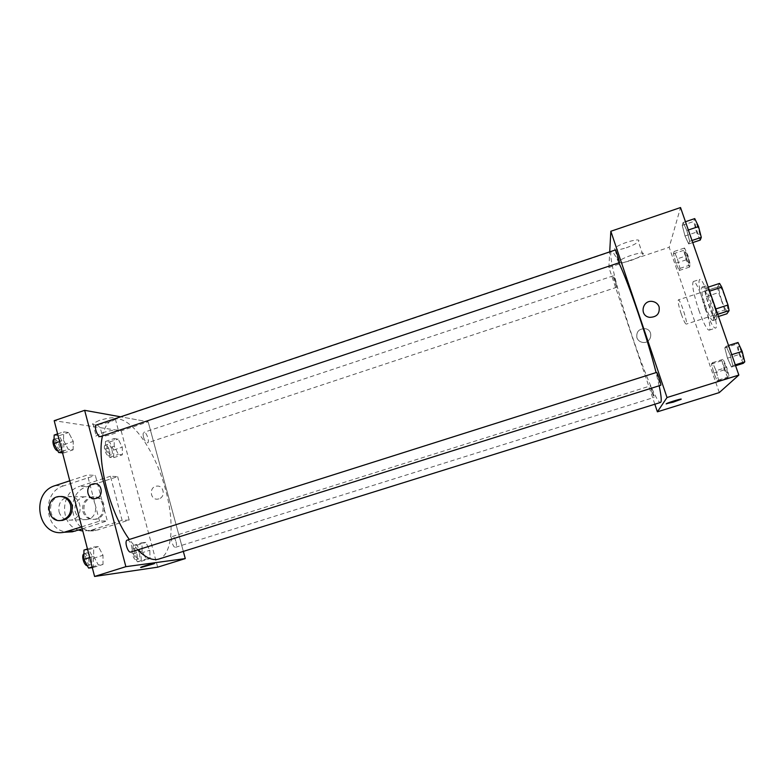 <?xml version="1.0" encoding="UTF-8"?>
<svg xmlns="http://www.w3.org/2000/svg" width="784" height="784" viewBox="0 0 784 784"><rect width="100%" height="100%" fill="white"/><g stroke="black" fill="none" stroke-linecap="round" stroke-linejoin="round"><path stroke-width="0.59" stroke-dasharray="3.92 2.94" d="M681.306 314.119C683.579 320.509 685.216 323.851 686.216 324.125C688.362 324.155 680.071 298.596 678.346 299.88C677.66 301.232 678.65 305.976 681.306 314.119M721.858 300.968C724.191 307.387 725.984 310.689 727.248 310.885C730.012 310.719 721.662 285.004 719.33 286.493C718.33 287.953 719.173 292.775 721.858 300.968M717.693 314.306L716.282 314.766L715.165 309.161L708.971 291.364L706.825 287.581L705.022 291.099L717.556 287.003L719.575 283.416M705.022 291.099L706.159 296.636L712.186 313.992L724.72 309.954L726.915 313.776M724.72 309.954L718.644 292.559L717.556 287.003M716.282 314.766L714.312 317.843L718.458 316.501M706.159 296.636L718.644 292.559M712.186 313.992L714.312 317.843M716.341 319.323L716.066 319.539C713.038 321.283 701.729 286.425 705.198 286.052C707.923 284.073 718.908 316.844 716.341 319.323M713.166 320.342C715.674 317.883 704.708 285.131 702.043 287.091C700.837 289.061 702.072 295.646 705.747 306.858C708.912 315.668 711.304 320.235 712.911 320.558L713.166 320.342M706.825 287.581L708.226 287.13M715.165 309.161L715.821 308.945M708.971 291.364L709.628 291.148M704.992 308.2C709.589 320.999 713.068 327.653 715.42 328.153C720.506 328.094 703.767 276.527 699.612 279.467C697.878 282.358 699.671 291.942 704.992 308.2M698.828 310.199C703.405 322.998 706.825 329.652 709.099 330.182C713.999 330.182 697.27 278.663 693.311 281.534C691.664 284.396 693.507 293.951 698.828 310.199M730.208 355.162L732.883 365.628L731.472 367.039L727.454 358.18L724.808 347.861L726.141 346.254L730.208 355.162L732.883 365.628L731.472 367.039L727.454 358.18L724.808 347.861L726.141 346.254L730.208 355.162L731.737 354.672M686.843 230.496L689.646 241.286L688.695 243.942L685.01 235.994L682.237 225.361L683.119 222.519L686.843 230.496L689.646 241.286L688.695 243.942L685.01 235.994L682.237 225.361L683.119 222.519L686.843 230.496L688.342 229.996M719.281 392.578L669.183 247.283L680.532 207.544M716.066 370.724L718.516 380.034L717.38 381.171L713.871 373.155L711.441 363.952L712.519 362.669L716.066 370.724L718.516 380.034L717.38 381.171L713.871 373.155L711.441 363.952L712.519 362.669L716.066 370.724L726.748 367.373L729.159 376.702L727.924 377.868L724.347 369.862L721.956 360.64L723.122 359.317L726.748 367.373M677.415 258.808L679.963 268.373L679.199 270.509L675.945 263.228L673.427 253.781L674.132 251.497L677.415 258.808L679.963 268.373L679.199 270.509L675.945 263.228L673.427 253.781L674.132 251.497L677.415 258.808L687.882 255.319L690.39 264.923L689.538 267.089L686.216 259.818L683.726 250.341L684.54 248.018L687.882 255.319M618.87 262.826C615.156 254.967 612.706 251.223 611.5 251.595C607.6 252.389 618.929 296.969 633.011 338.561C644.771 373.723 657.413 403.731 660.471 402.466M659.177 385.757L656.071 372.576M654.846 404.221L608.884 267.481L609.717 251.87M615.273 249.998L617.175 257.769L619.321 262.679M656.551 372.429L658.295 379.574L660.775 385.258M651.906 392.255L654.091 397.419C654.767 397.527 650.779 385.444 650.299 385.914L651.906 392.255M615.244 280.329L616.969 287.179C616.498 287.62 612.686 275.733 613.323 275.811L615.244 280.329M608.884 267.481L669.183 247.283M626.269 247.773C632.374 245.627 636.412 243.569 638.362 241.599C642.909 236.729 618.174 243.795 614.881 248.312C613.901 250.586 617.704 250.41 626.269 247.773M636.882 337.708C637.833 340.217 639.666 341.765 642.38 342.343C651.21 344.254 654.336 330.329 645.448 328.712C639.038 328.574 636.187 331.573 636.882 337.708C637.833 340.217 639.666 341.765 642.38 342.343C651.21 344.254 654.336 330.329 645.448 328.712C639.038 328.574 636.187 331.573 636.882 337.708M630.61 260.572C636.735 258.446 640.793 256.427 642.772 254.526C647.378 249.831 622.614 256.927 619.262 261.268C618.243 263.434 622.026 263.208 630.61 260.572M666.155 403.897L666.488 403.633C668.958 402.212 684.011 397.762 680.796 399.409M102.498 435.884C104.556 426.79 108.182 421.351 113.366 419.567C129.517 413.58 155.212 449.947 165.522 489.569C174.783 522.84 172.5 555.092 158.662 559.1M137.759 549.849L129.291 539.47M143.541 437.256C144.726 440.931 146.049 442.793 147.519 442.823C150.048 442.254 146.294 431.278 143.933 432.327C143.011 432.856 142.874 434.503 143.541 437.256M127.224 540.127C128.909 540.078 130.36 541.989 131.565 545.84C132.349 549.241 132.094 551.309 130.83 552.034M176.018 541.715C176.753 544.802 176.596 546.664 175.557 547.291C173.127 548.349 169.716 537.04 172.313 536.521C173.695 536.521 174.93 538.255 176.018 541.715M96.461 424.967C98.274 424.967 99.852 427.025 101.175 431.131C101.871 434.12 101.665 435.924 100.548 436.531M148.166 421.792L183.329 551.397L148.166 421.792L120.628 416.814L148.166 421.792L121.187 430.828L54.184 420.694M686.568 258.877L688.871 263.336C690.018 263.277 686.186 251.194 685.226 251.84C684.824 252.546 685.265 254.898 686.568 258.877L688.901 263.326C690.047 263.267 686.206 251.184 685.245 251.831C684.844 252.546 685.294 254.888 686.588 258.867M679.963 268.373L690.39 264.923M679.199 270.509L689.538 267.089M675.945 263.228L686.216 259.818M673.427 253.781L683.726 250.341M674.132 251.497L684.54 248.018M700.23 240.08L696.476 232.142L693.742 221.48L694.742 218.599M696.898 230.986C698.044 234.132 698.916 235.739 699.514 235.798C700.925 235.7 696.692 222.186 695.486 222.95C694.967 223.803 695.437 226.478 696.898 230.986M689.646 241.286L691.998 240.492M688.695 243.942L692.733 242.589M685.01 235.994L696.476 232.142M682.237 225.361L693.742 221.48M683.119 222.519L685.471 221.725M696.927 230.976C698.074 234.122 698.936 235.729 699.544 235.798C700.955 235.69 696.721 222.176 695.516 222.94C694.996 223.793 695.467 226.468 696.927 230.976M724.847 369.342L727.483 374.438C728.669 374.389 724.592 362.179 723.603 362.816C723.201 363.413 723.612 365.589 724.847 369.342M718.516 380.034L729.159 376.702M717.38 381.171L727.924 377.868M713.871 373.155L724.347 369.862M711.441 363.952L721.956 360.64M712.519 362.669L723.122 359.317M724.867 369.333L727.503 374.429C728.689 374.38 724.612 362.169 723.622 362.816C723.22 363.404 723.632 365.579 724.867 369.333M743.261 363.335L739.175 354.486L736.558 344.137L738.028 342.481M739.792 353.839C741.105 357.435 742.115 359.297 742.82 359.435C744.29 359.337 739.743 345.705 738.499 346.469C737.979 347.165 738.41 349.625 739.792 353.839C741.135 357.426 742.144 359.297 742.85 359.425C744.32 359.327 739.773 345.695 738.528 346.459C737.999 347.155 738.43 349.615 739.822 353.839M732.883 365.628L735.284 364.864M731.472 367.039L735.598 365.746M727.454 358.18L739.175 354.486M724.808 347.861L736.558 344.137M726.141 346.254L728.542 345.489M105.497 449.144L109.662 457.288L113.719 457.66L113.641 450.026L109.544 441.97L105.458 441.461L105.497 449.144L114.248 446.233L118.384 454.397L122.382 454.798L122.255 447.164L118.188 439.089L114.17 438.56L114.248 446.233L118.384 454.397L122.382 454.798L122.255 447.164L118.188 439.089L114.17 438.56L114.248 446.233M111.945 449.849C112.582 452.584 112.396 454.24 111.387 454.808C108.829 455.945 105.056 444.998 107.8 444.381C109.388 444.381 110.769 446.204 111.945 449.849M109.662 457.288L118.384 454.397M113.719 457.66L122.382 454.798M113.641 450.026L122.255 447.164M109.544 441.97L118.188 439.089M105.458 441.461L114.17 438.56M109.476 450.663C110.123 453.407 109.927 455.063 108.907 455.631C106.33 456.778 102.567 445.831 105.321 445.204C106.918 445.204 108.31 447.017 109.476 450.663M62.534 452.887L63.641 452.995L63.847 444.597L59.153 435.688L54.174 435.061M61.779 444.371C62.446 447.341 62.171 449.154 60.946 449.8C57.83 451.182 53.537 439.118 56.869 438.325C58.82 438.276 60.456 440.294 61.779 444.371M63.504 440.285L68.257 449.33L73.128 449.82L73.275 441.431L68.61 432.494L63.71 431.847L63.504 440.285L68.257 449.33L73.128 449.82L73.275 441.431L68.61 432.494L63.71 431.847L63.504 440.285L59.604 441.598M62.142 451.378L68.257 449.33M63.641 452.995L73.128 449.82M63.847 444.597L73.275 441.431M59.153 435.688L68.61 432.494M57.614 433.905L63.71 431.847M54.037 439.285L54.155 439.236C56.115 439.187 57.761 441.196 59.074 445.283C59.751 448.252 59.466 450.065 58.241 450.712L57.761 450.771M133.251 553.886L137.376 561.805L141.247 561.305L141.032 553.034L136.975 545.194L133.064 545.556L133.251 553.886L142.149 551.093L146.255 559.021L150.067 558.541L149.803 550.28L145.765 542.42L141.924 542.763L142.149 551.093L146.255 559.021L150.067 558.541L149.803 550.28L145.765 542.42L141.924 542.763L142.149 551.093M139.405 553.21C140.111 556.297 139.895 558.159 138.758 558.816C136.112 559.943 132.751 548.692 135.563 548.104C137.043 548.065 138.327 549.77 139.405 553.21M137.376 561.805L146.255 559.021M141.247 561.305L150.067 558.541M141.032 553.034L149.803 550.28M136.975 545.194L145.765 542.42M133.064 545.556L141.924 542.763M136.896 553.994C137.602 557.081 137.386 558.953 136.24 559.609C133.574 560.736 130.213 549.496 133.035 548.898C134.534 548.859 135.818 550.554 136.896 553.994M92.296 567.606L93.355 567.469L93.384 558.296L88.729 549.662L83.957 550.103M91.405 558.522C92.149 561.903 91.826 563.98 90.434 564.745C87.181 566.087 83.447 553.671 86.877 552.906C88.69 552.818 90.199 554.69 91.405 558.522M93.649 556.258L98.363 565.019L103.018 564.431L102.998 555.268L98.372 546.605L93.678 547.016L93.649 556.258L98.363 565.019L103.018 564.431L102.998 555.268L98.372 546.605L93.678 547.016L93.649 556.258L89.67 557.512M92.13 566.979L98.363 565.019M93.355 567.469L103.018 564.431M93.384 558.296L102.998 555.268M88.729 549.662L98.372 546.605M87.465 548.996L93.678 547.016M83.917 553.867L84.113 553.788C85.936 553.69 87.455 555.562 88.651 559.384C89.396 562.775 89.062 564.852 87.671 565.617L87.298 565.666M158.917 498.859L157.868 499.094C149.989 500.427 148.764 486.717 156.702 486.129C163.807 484.982 165.904 496.968 158.917 498.859C165.904 496.968 163.807 484.982 156.702 486.129C148.764 486.717 149.989 500.427 157.868 499.094L158.917 498.859M157.662 567.175L121.187 430.828M99.176 420.449L92.933 423.556C89.66 427.182 113.082 422.351 115.346 418.97C115.042 416.951 109.652 417.451 99.176 420.449M102.439 432.758C112.935 429.74 118.315 429.191 118.58 431.102C116.287 434.336 92.845 439.295 96.167 435.806L102.439 432.758M154.448 563.51L140.62 567.459M81.722 526.858L99.529 521.135L107.281 520.85L95.344 475.418L87.445 474.986L69.776 480.808M99.529 521.135L87.445 474.986M129.174 520.037L122.098 520.302L110.436 476.231L117.649 476.623L87.318 486.57C63.043 493.283 70.923 535.55 95.677 530.513L129.174 520.037L117.649 476.623M75.176 511.521C77.106 517.254 80.919 519.939 86.612 519.586C100.097 518.175 97.824 494.635 84.456 496.831C77.224 498.742 74.127 503.642 75.176 511.521M122.098 520.302L91.12 530.219L82.81 531.052M110.436 476.231L79.694 486.325L87.318 486.57M78.527 530.072C59.28 524.408 60.221 491.637 79.694 486.325M59.045 511.795C61.025 517.705 64.945 520.478 70.805 520.106C84.662 518.655 82.359 494.381 68.61 496.644C61.172 498.614 57.987 503.671 59.045 511.795M55.36 485.551L63.72 485.815L95.344 475.418M82.251 528.886L107.281 520.85M63.72 485.815C40.729 492.107 44.463 532.062 68.188 532.042M82.879 511.393C84.78 517.038 88.553 519.684 94.168 519.331C107.467 517.95 105.213 494.753 92.032 496.909C84.897 498.8 81.84 503.622 82.879 511.393M84.133 511.374C86.044 516.999 89.797 519.645 95.413 519.292C108.672 517.91 106.428 494.773 93.267 496.929C86.152 498.81 83.104 503.622 84.133 511.374M60.966 496.497L60.319 496.546C47.089 497.526 47.393 520.615 60.662 520.478M91.12 530.219L98.627 529.808M719.33 286.493L678.346 299.88M727.248 310.885L686.216 324.125M712.911 320.558L716.066 319.539M702.043 287.091L705.198 286.052M709.099 330.182L715.42 328.153M693.311 281.534L699.612 279.467M642.772 254.526L638.362 241.599M619.262 261.268L614.881 248.312M113.366 419.567L611.5 251.595M613.323 275.811L143.933 432.327M616.969 287.179L147.519 442.823M175.557 547.291L654.091 397.419M172.313 536.521L650.299 385.914M108.907 455.631L111.387 454.808M105.321 445.204L107.8 444.381M58.241 450.712L60.946 449.8M54.155 439.236L56.869 438.325M136.24 559.609L138.758 558.816M133.035 548.898L135.563 548.104M87.671 565.617L90.434 564.745M84.113 553.788L86.877 552.906M92.933 423.556L96.167 435.806M115.346 418.97L118.58 431.102M84.456 496.831L68.61 496.644M86.612 519.586L70.805 520.106M93.267 496.929L92.032 496.909M95.413 519.292L94.168 519.331M58.908 496.537L60.319 496.546M88.141 530.935L95.677 530.513"/><path stroke-width="1.18" d="M709.628 291.148L721.78 287.179L719.575 283.416L708.226 287.13M721.78 287.179L728.013 305.005L729.091 310.631L726.915 313.776L718.458 316.501M717.693 314.306L729.091 310.631M715.821 308.945L728.013 305.005M609.717 251.87L610.834 231.27L680.532 207.544L738.842 375.075L719.281 392.578L657.394 411.825L654.846 404.221M610.834 231.27L667.017 397.527L738.842 375.075M667.017 397.527L657.394 411.825M680.796 399.409L673.113 402.192L666.488 403.633C668.958 402.212 684.011 397.772 680.796 399.409L666.155 403.897M137.759 549.849C145.755 557.796 152.723 560.883 158.662 559.1L660.471 402.466C661.814 401.976 661.382 396.41 659.177 385.757M656.071 372.576C647.711 339.1 628.895 283.759 618.87 262.826M619.321 262.679C620.105 262.777 615.861 249.449 615.273 249.998L96.461 424.967C93.394 425.673 97.677 437.825 100.548 436.531L619.321 262.679M660.775 385.258C661.598 385.356 657.159 371.871 656.551 372.429L127.224 540.127C124.058 540.803 127.841 553.298 130.83 552.034L660.775 385.258M659.099 306.828C659.961 313.698 656.786 317.206 649.573 317.334C638.715 315.844 642.537 298.91 653.121 301.595C656.061 302.33 658.06 304.074 659.099 306.828C659.961 313.698 656.786 317.206 649.573 317.334C638.715 315.844 642.537 298.91 653.121 301.595C656.061 302.33 658.06 304.074 659.099 306.828M129.291 539.47C109.701 512.422 96.422 460.345 102.498 435.884M94.59 576.456L54.184 420.694L84.652 410.326L120.628 416.814L84.652 410.326L125.871 566.675L185.279 558.59L183.329 551.397L185.279 558.59L157.662 567.175L94.59 576.456L125.871 566.675L185.279 558.59M685.471 221.725L694.742 218.599L698.544 226.556L701.298 237.385L700.23 240.08L692.733 242.589M688.342 229.996L698.544 226.556M691.998 240.492L701.298 237.385M728.542 345.489L738.028 342.481L742.164 351.379L744.8 361.875L743.261 363.335L735.598 365.746M731.737 354.672L742.164 351.379M735.284 364.864L744.8 361.875M57.614 433.905L54.174 435.061L53.91 443.509L58.692 452.535L62.534 452.887M53.91 443.509L59.604 441.598M58.692 452.535L62.142 451.378M57.761 450.771C54.586 450.888 51.136 440.245 54.037 439.285M87.465 548.996L83.957 550.103L83.868 559.355L88.612 568.086L92.296 567.606M83.868 559.355L89.67 557.512M88.612 568.086L92.13 566.979M87.298 565.666C84.104 566.009 80.958 555.023 83.917 553.867M92.63 484.051L93.933 483.767C102.704 482.385 104.027 497.791 95.187 498.585C87.102 500.025 84.692 486.256 92.63 484.051M84.652 410.326L125.871 566.675M92.639 484.051C84.692 486.256 87.102 500.025 95.187 498.585C104.027 497.791 102.714 482.385 93.943 483.767L92.639 484.051M140.62 567.459L140.797 567.302C142.482 566.273 156.633 562.461 154.272 563.667L141.208 567.459L154.448 563.51M82.81 531.052L78.527 530.072M68.188 532.042L72.353 531.807L82.251 528.886M60.662 520.478L62.524 520.38C69.913 518.253 73.059 513.118 71.961 504.994C70.129 499.398 66.464 496.566 60.966 496.497M69.776 480.808L55.36 485.551C29.704 492.695 37.906 537.608 64.082 532.267L81.722 526.858M70.58 504.994C71.677 513.148 68.522 518.293 61.113 520.429C46.805 523.075 44.502 497.693 58.908 496.537C64.719 496.292 68.61 499.104 70.58 504.994M67.199 531.523L75.421 531.072M61.113 520.429L62.524 520.38M64.082 532.267L72.353 531.807"/></g></svg>
